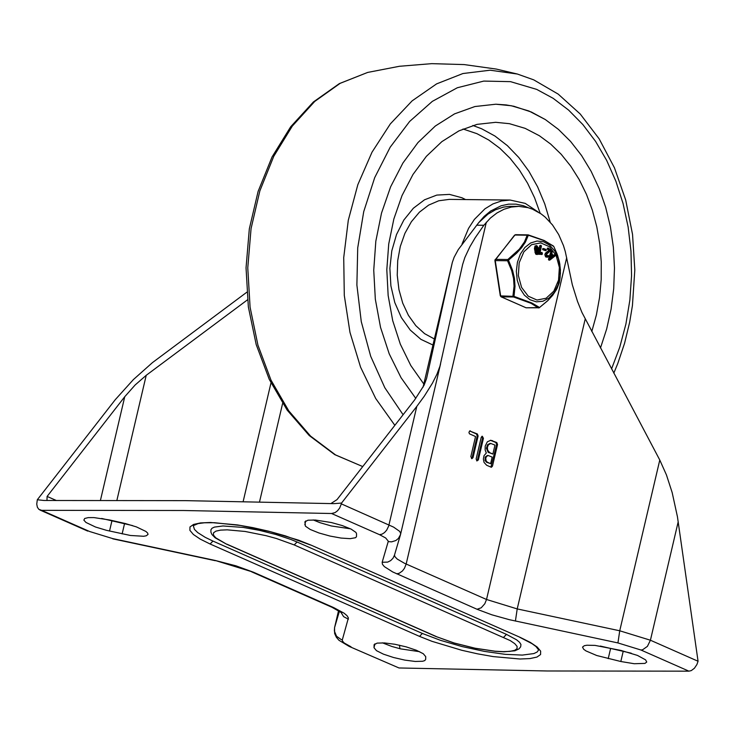 <?xml version="1.0" encoding="UTF-8"?>
<svg xmlns="http://www.w3.org/2000/svg" width="735" height="735" viewBox="0 0 735 735"><rect width="100%" height="100%" fill="white"/><g stroke="black" fill="none" stroke-linecap="round" stroke-linejoin="round"><path stroke-width="1.1" d="M330.906 503.567L337.025 499.607L414.669 399.868L424.077 385.204L426.557 378.571L452.328 262.432L454.138 257.25L458.3 249.56L478.696 222.668L487.829 214.234L495.408 209.806L503.401 207.132L508.859 206.37L518.754 206.37L511.275 207.059L503.953 209.282L496.933 212.985L490.383 218.075L483.85 225.268L475.187 237.763L469.931 246.675L464.86 257.48L462.637 264.49L439.953 366.195L436.967 374.17L432.456 383.146L424.288 396.193L416.809 406.381L388.705 526.003L386.683 530.137L384.506 532.581L382.035 534.152L379.545 534.676L385.673 537.974L388.31 541.226L382.163 562.284L387.685 562.1L390.643 560.621L392.968 558.297L394.401 555.348L400.492 534.667L398.379 538.47L395.807 540.547L391.59 541.851L388.255 541.603M398.995 667.968L349.171 646.414L398.995 667.968L547.162 670.981L688.915 671.165L691.295 670.596L694.428 668.234L696.918 664.495L698.057 661.243L677.44 516.76L672.167 492.56L666.461 474.966L659.782 460.036L581.982 312.513L577.508 301.423L572.326 284.785L565.279 251.526L563.469 245.6L558.692 234.575L552.527 224.974L545.186 217.119L541.153 213.931L532.526 209.181L528.006 207.656L518.754 206.37M440.587 363.797L400.492 534.667L400.603 532.994L399.472 531.221L393.583 527.105L341.352 503.87L341.545 503.071L333.874 503.65L185.67 500.645L43.953 500.48L37.31 499.745L115.321 399.619L133.375 379.6L152.43 362.631L246.822 292.218M341.545 503.071L416.809 406.381M101.623 518.451L132.548 525.58M313.202 519.93L320.019 522.695L331.338 525.966L350.476 528.805M419.648 651.697L400.529 648.858L391.884 646.478L382.402 642.831M631.246 653.194L600.32 646.065M341.352 503.87L339.607 508.142L337.521 510.779L335.041 512.626L331.558 513.508L379.545 534.676M473.037 457.583L471.943 458.704L470.841 456.61L475.545 436.526L469.5 433.852L468.93 432.502L469.637 430.967L477.364 433.972L478.108 435.974L473.037 457.583L472.146 457.574L471.484 458.566M478.347 459.926L476.886 460.955L476.142 458.952L481.214 437.343L482.307 436.232L483.419 438.317L478.347 459.926L477.456 459.917L476.795 460.909M486.689 465.283L484.062 462.434L483.373 459.136L484.007 455.691L486.304 453.036L485.137 449.939L485.21 446.071L487.333 441.827L490.796 440.265L496.796 442.543L497.54 444.556L492.468 466.155L491.375 467.276L486.689 465.283M247.511 299.816L146.219 375.309L135.148 384.975L124.748 396.716L47.104 496.437L46.966 500.452M399.95 648.72L399.445 645.183M425.675 659.359L424.747 660.6L422.634 661.261L415.229 661.454L404.856 660.113L393.528 657.503L383.404 654.141L376.458 650.65L374.014 647.728L374.097 644.788L377.11 643.116L384.515 642.932L394.888 644.273L406.225 646.874L416.341 650.245L423.286 653.727L425.73 656.658L425.675 659.359M621.038 650.447L637.493 655.427L645.624 659.883L646.736 662.033L644.962 663.402L634.231 663.723L620.818 661.509L596.728 655.51L586.025 650.944L583.636 649.235L582.524 647.094L584.288 645.716L586.907 645.229L595.019 645.394L621.038 650.447M109.735 519.994L93.988 517.596L88.209 517.615L84.709 518.478L83.854 520.123L85.977 522.456L95.458 526.995L106.557 530.348L130.435 535.475L143.656 536.274L146.274 535.787L148.038 534.418L147.634 533.05L145.888 531.433L136.407 526.894L125.308 523.54L109.735 519.994M356.548 533.766L355.942 532.406L351.128 529.117L342.381 525.608L331.384 522.539L315.324 520.031L307.919 520.215L304.906 521.896L305.429 526.187L310.243 529.476L318.99 532.985L329.987 536.054L341.113 538.075L350.218 538.663L355.565 537.708L356.466 536.697L356.548 533.766M37.31 499.745L36.75 504.1L37.356 507.178L38.826 509.327L41.647 510.338L183.364 510.503L331.558 513.508M310.482 544.993L285.327 535.861L270.691 531.763L240.703 525.507L214.455 522.704L204.376 522.787L198.11 523.596L193.287 525.663L194.426 529.365L197.743 532.609L205.24 537.349L212.948 541.079L210.109 544.01L419.52 636.381L431.914 641.306L461.727 650.264L477.64 653.847L493.167 656.585L520.022 659.01L529.99 658.578L536.963 657.062L540.565 654.545L540.638 651.136L537.166 647.02L530.321 642.39L520.453 637.493L311.043 545.113L298.64 540.188L268.826 531.23L252.904 527.647L237.377 524.909L210.522 522.484L200.545 522.916L193.581 524.432L189.979 526.958L189.906 530.367L193.388 534.483L200.232 539.113L210.109 544.01M519.893 637.374L532.048 643.676L535.925 646.488L538.645 649.905L537.175 651.991L533.904 653.562L522.328 655.087L505.175 654.334L484.282 651.366L461.92 646.534L440.513 640.332L422.359 633.451L212.948 541.079M226.371 544.075L215.107 537.772L211.946 534.52L210.927 532.241L210.917 529.797L211.992 528.263L214.418 527.096L222.99 525.966L243.193 527.427L259.437 530.358L275.873 534.501L290.738 539.416L297.059 541.998L294.221 544.929L510.209 640.571L514.766 643.658L517.082 646.405L517.036 648.674L514.638 650.356L509.989 651.366L503.337 651.651L495.013 651.201L475.086 648.215L454.138 642.987L435.781 636.446L226.371 544.075L215.787 537.845L213.462 535.098L213.508 532.829L215.915 531.139L220.555 530.128L227.207 529.843L245.104 531.46L266.07 535.677L276.406 538.507L294.221 544.929M435.781 636.446L453.945 643.006L475.214 648.307L495.482 651.339L504.008 651.798L514.913 650.787L519.011 648.867L520.665 646.8L520.95 644.494L519.535 642.271L516.576 639.799L506.47 634.379L297.059 541.998M469.656 430.958L476.464 433.962L477.217 435.965L472.146 457.574M481.875 436.351L482.518 438.308L477.456 459.917M489.657 452.641L492.873 454.065L488.123 452.245L486.432 448.341L487.443 444.84L489.896 443.453L490.787 443.462L488.334 444.85L487.369 447.394L487.654 450.188L489.657 452.641L488.757 452.631M492.873 454.065L494.977 445.098L490.787 443.462M487.406 462.241L490.622 463.666L486.506 462.232L485.045 460.441L485.219 457.069L487.333 455.507L488.224 455.516L486.441 456.527L485.734 458.41L486.184 461.038L487.406 462.241L486.506 462.232M490.622 463.666L492.165 457.096L488.224 455.516M490.355 440.283L495.895 442.534L496.639 444.546L490.906 467.148M531.396 112.042L545.315 119.548L558.444 129.397L570.58 141.432L581.532 155.48L591.133 171.31L599.227 188.684L605.695 207.334L610.436 226.968L613.376 247.282L614.469 267.963L613.707 288.69L611.088 309.15L606.66 329.014L600.486 347.977L606.66 329.014L611.088 309.15L613.707 288.69L614.469 267.963L613.376 247.282L610.436 226.968L605.695 207.334L599.227 188.684L591.133 171.31L581.532 155.48L570.58 141.432L558.444 129.397L545.315 119.548L528.934 110.994L511.303 105.748L495.868 104.214L506.176 104.93L513.848 106.272L531.396 112.042M415.78 398.398L401.08 377.744L389.21 353.82L380.537 327.378L375.328 299.219L373.738 270.195L375.824 241.199L381.511 213.104L390.634 186.782L402.918 163.023L417.976 142.553L435.35 126.007L454.524 113.879L474.902 106.538L495.868 104.214L474.902 106.538L454.524 113.879L435.35 126.007L417.976 142.553L402.918 163.023L390.634 186.782L381.511 213.104L375.824 241.199L373.738 270.195L375.328 299.219L380.537 327.378L389.21 353.82L401.08 377.744L415.78 398.398M423.81 384.01L410.81 365.534L400.336 344.191L392.701 320.625L388.154 295.543L386.812 269.727L388.732 243.946L393.85 218.984L402.008 195.602L412.96 174.507L426.373 156.334L441.845 141.653L458.906 130.885L477.033 124.371L495.675 122.313L509.438 123.682L525.148 128.359L539.343 135.718L550.68 144.088L561.209 154.295L570.764 166.183L579.217 179.588L586.438 194.306L592.327 210.127L596.802 226.83L599.797 244.167L601.258 261.899L601.184 279.759L599.558 297.491L596.416 314.837L591.794 331.549M462.012 244.084L468.535 228.401L474.378 219.416L484.971 208.795L492.955 203.917L501.399 200.977L510.081 200.039L525.222 203.384L538.02 211.91M478.393 223.027L484.172 216.384L490.612 211.046L501.178 205.754L508.574 204.155L516.053 204.146L523.439 205.726L528.529 207.803M550.763 257.434L551.948 256.478L551.333 255.706M539.315 307.68L547.731 300.707L552.729 295.268L557.011 288.579L559.317 282.598L560.428 273.19L559.831 264.012L557.608 255.394L553.804 246.519M553.767 246.455L557.066 253.924L559.427 261.853L560.419 269.929L560.079 277.711L559.307 282.626L556.432 289.663L552.72 295.231L547.612 300.744L539.426 307.588L526.076 307.79L501.279 296.848L513.572 296.986L514.013 296.37L500.654 295.893L495.252 260.603L507.545 260.741L508.473 260.19L507.839 259.51L495.546 259.372L514.932 235.025L528.355 235.237L527.225 235.163L524.432 241.971L519.305 249.183L507.839 259.51L507.545 260.741L511.661 270.599L513.544 278.418L514.059 286.218L512.947 296.03L513.572 296.986L531.028 303.307L538.369 307.928L539.444 307.717L538.498 306.863L531.809 302.967L514.013 296.37L515.014 286.356L514.454 278.344L512.561 270.296L508.473 260.19L516.567 253.217L521.648 247.658L525.387 242.137L528.355 235.237L544.387 240.768L553.767 246.455M539.15 307.781L526.628 307.8M536.927 252.84L536.311 247.245M537.395 254.531L535.539 253.832L534.437 248.568L535.016 245.986L536.725 245.563L535.907 245.995L535.337 248.577L535.787 252.252L536.945 254.393L538.25 254.034L538.792 251.517L538.342 247.833L536.725 245.563M538.25 254.08L541.998 254.485L538.24 254.044M538.792 250.589L539.756 245.738L540.951 245.38M540.739 253.29L541.162 252.482L542.053 252.491L541.64 253.345L539.986 253.244L541.419 246.096L541.043 245.361L539.141 254.089M545.342 250.589L542.678 249.679L542.779 248.577L543.569 248.605M546.941 255.964L547.722 255.688M545.673 252.923L546.564 252.932L545.884 255.927L547.382 257.25L545.591 256.882L544.837 254.668L545.416 253.171L548.944 250.341L547.207 249.073L547.474 248.072L548.181 248.145M549.008 260.025L548.439 259.317L550.864 251.682L551.985 251.361M553.207 255.44L554.291 254.935M551.948 256.478L552.839 256.487L550.432 258.426L551.59 254.916L552.839 256.487M549.33 259.336L549.899 260.034L555.136 255.918L554.971 254.843L553.565 255.872L551.948 253.86L552.141 251.315L549.33 259.336L548.439 259.317M553.859 254.926L554.76 254.935M550.864 251.682L551.764 251.692M547.382 257.25L548.632 256.506L548.613 255.697L547.382 256.147L546.574 255.293L546.978 253.897L551.02 250.267L548.365 248.081L548.099 249.082L549.844 250.35L546.564 252.932M547.263 249.055L548.163 249.064M547.207 249.073L548.099 249.082M548.944 250.341L549.844 250.35M543.781 248.614L543.569 249.689L546.133 250.626L546.151 249.496L543.781 248.614M541.107 254.475L542.43 253.952L542.053 252.491M539.756 245.738L540.648 245.747M538.47 253.621L539.086 253.63M536.522 251.774L536.146 248.669L536.734 246.675L537.983 251.416L537.404 253.41L536.522 251.774M536.394 246.932L537.055 246.932M536.706 248.311L537.607 248.32M537.092 251.407L537.983 251.416M537.019 253.033L537.781 253.042M534.832 246.657L535.723 246.666M452.328 262.432L423.075 387.161L452.282 262.661M476.638 225.195L483.85 225.268M659.782 460.036L619.734 630.786L617.933 642.932L640.948 650.006L642.601 649.777L647.416 646.359L650.42 640.222L619.734 630.786L517.21 608.92L486.524 599.484L404.562 563.313L397.267 559.105L394.879 556.625L394.493 555.035M382.163 562.284L382.448 564.296L384.341 566.621L392.701 571.94L477.052 609.269L481.214 607.799L484.806 603.757L486.524 599.484L566.694 257.663M477.052 609.269L491.853 614.809L509.355 619.688L617.933 642.932M585.189 319.073L517.21 608.92L515.41 621.057M486.34 222.2L406.161 564.039L404.452 568.302L402.431 570.985L399.188 573.291L396.689 573.814M698.057 661.243L650.42 640.222L678.212 521.721M270.976 382.926L243.166 501.49M259.547 501.803L282.617 403.432M124.748 396.716L100.474 500.204M111.986 521.234L112.152 520.536M116.92 500.213L146.219 375.309M56.062 500.379L47.104 496.437M339.441 611.107L334.563 627.644L334.37 631.034L336.547 636.253L341.205 639.56L342.317 639.891L348.399 617.924L347.039 615.691L344.09 613.183L333.883 607.689L253.52 572.243L215.162 560.447L112.639 538.58L89.624 531.506L112.639 538.58M253.52 572.243L235.926 565.821L215.162 560.447M348.408 619.219L343.603 616.637L340.783 612.025M341.692 612.788L332.018 607.294L333.883 607.689M351.027 646.809L344.21 642.996L342.482 641.095L342.317 639.891M349.171 646.414L338.973 640.286L336.354 637.263L334.645 633.506L334.544 627.745L338.569 610.583L334.517 627.874M374.014 647.728L374.933 643.823M374.069 645.027L374.179 644.567M620.818 661.509L623.124 651.651M608.212 658.67L610.528 648.812M109.524 531.056L111.839 521.198M122.129 533.895L124.445 524.037M304.869 522.126L304.979 521.666M304.823 524.827L305.732 520.922M89.624 531.506L41.647 510.338M640.948 650.006L688.915 671.165M520.453 637.493L311.043 545.113M422.359 633.451L419.52 636.381M436.333 636.565L226.931 544.194M506.47 634.379L503.622 637.309M470.446 430.921L469.738 430.912M477.364 433.972L476.464 433.962M478.108 435.974L477.217 435.965M483.419 438.317L482.518 438.308M492.468 440.642L491.577 440.632M496.796 442.543L495.895 442.534M497.54 444.556L496.639 444.546M492.468 466.155L491.577 466.146M362.741 466.569L335.546 454.919L310.565 436.103L288.763 410.847L270.994 380.124L257.93 345.128L250.084 307.212L247.768 267.852L251.067 228.576L259.85 190.898L273.778 156.279L292.319 126.071L314.736 101.43L340.176 83.321L367.656 72.434L339.359 83.606L313.386 101.981L290.692 126.769L272.051 156.968L258.104 191.44L249.321 228.879L246.041 267.862L248.356 306.936L256.203 344.586L269.286 379.425L287.174 410.13L309.233 435.533L334.737 454.625L362.741 466.569M394.842 425.326L375.714 398.508L360.573 367.151L349.979 332.376L344.292 295.415L343.723 257.59L348.298 220.234L357.835 184.678L372.011 152.191L390.322 123.921L412.105 100.879L436.599 83.882L462.921 73.537L490.153 70.202L517.422 74.042M403.092 414.724L384.818 387.731L370.697 356.3L361.271 321.627L356.888 285.024L357.715 247.897L363.724 211.643L374.694 177.64L390.202 147.184L409.652 121.44L432.318 101.375L457.326 87.75L483.731 81.089L510.531 81.649L536.706 89.394L553.143 98.315L568.605 110.094L582.837 124.537L595.589 141.396L606.669 160.414L615.884 181.251L623.078 203.577L628.14 227.023L630.979 251.195L631.558 275.698L629.858 300.119L625.908 324.052L619.78 347.113L611.566 368.915M434.376 338.991L424.6 333.662L415.826 325.678L408.43 315.361L402.725 303.16L398.94 289.581L397.24 275.193L397.708 260.613L400.299 246.446L404.93 233.298L411.389 221.713L419.409 212.176L428.661 205.102L438.74 200.774L449.232 199.387L510.081 200.039M432.961 345.027L420.953 339.377L410.231 330.052L401.347 317.548L394.787 302.544L390.891 285.823L389.881 268.293L391.792 250.874L396.533 234.493L403.846 220.031L413.346 208.253L424.536 199.791L436.801 195.087L449.498 194.398L461.947 197.761L465.586 199.562M463.022 128.993L476.978 133.697L488.711 139.999L499.8 148.231L510.062 158.282L519.369 169.987L527.565 183.19L534.538 197.687L540.179 213.269M472.844 125.465L481.71 128.809L494.958 136.039L507.38 145.649L518.763 157.465L528.906 171.283L537.616 186.855L544.754 203.907L550.193 222.135M519.176 262.781L523.908 251.783L531.598 244.681L540.73 242.89L549.486 246.749L556.138 255.514L559.372 267.43L558.536 280.154L553.813 291.152L546.123 298.245L536.991 300.045L528.235 296.177L521.574 287.413L518.35 275.496L519.176 262.781M547.152 255.725L548.044 255.734M542.678 249.679L543.569 249.689M545.131 250.589L546.022 250.598M538.562 254.319L539.462 254.328M540.758 253.015L541.649 253.024M535.016 245.986L535.907 245.995M534.437 248.568L535.337 248.577M534.896 252.243L535.787 252.252M535.539 253.832L536.431 253.841M536.045 254.383L536.945 254.393M515.851 234.75L514.546 235.182L494.894 260.521L500.296 295.81L501.049 296.802L525.654 307.607M517.422 262.22L516.347 271.197L517.22 280.2L519.976 288.423L524.358 295.139L529.99 299.742L536.357 301.846L542.908 301.24L549.045 297.997L554.245 292.392L558.021 284.923L560.052 276.259L560.153 267.173L558.324 258.463L554.714 250.911L549.651 245.187L543.578 241.787L537.046 241.034L530.624 242.982L524.9 247.456L520.362 254.071L517.422 262.22M332.018 607.294L251.664 571.848M112.795 538.838L215.318 560.704M39.865 509.98L87.759 531.111M613.808 373.15L617.795 363.467L624.566 343.291L629.665 322.242L632.431 305.567L634.81 269.975L632.541 234.41L625.687 199.993L614.442 167.791L599.144 138.823L580.218 113.998L558.205 94.117L533.729 79.858L517.321 74.014L496.3 69.072L464.198 64.579L431.767 63.651L399.445 66.279L367.656 72.434M553.492 246.078L544.203 240.501L528.217 234.878L515.575 234.685L514.546 235.182M548.797 260.098L549.697 260.107M554.071 254.834L554.971 254.843M551.25 251.306L552.141 251.315M547.474 248.072L548.365 248.081M547.437 255.55L548.328 255.56M542.779 248.577L543.67 248.586M545.241 250.607L546.133 250.626M540.151 245.352L541.043 245.361M495.16 259.519L494.894 260.521M500.296 295.81L501.049 296.802"/></g></svg>

